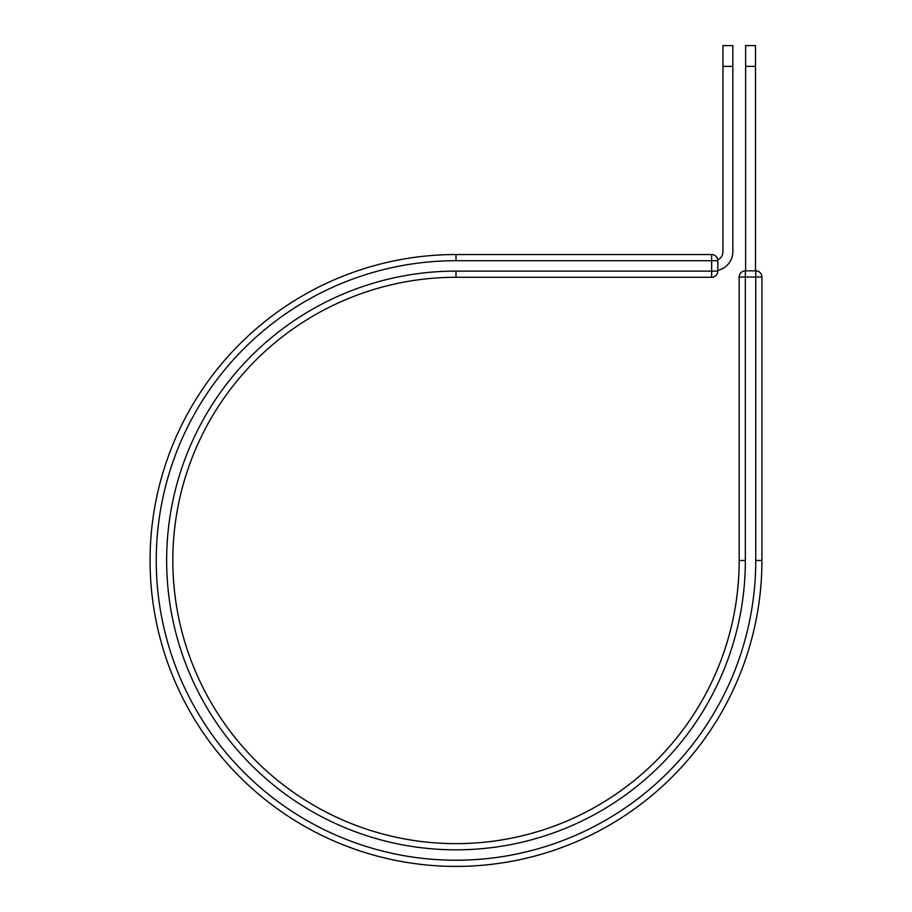 <?xml version="1.0" encoding="UTF-8"?>
<svg xmlns="http://www.w3.org/2000/svg" width="912" height="912" viewBox="0 0 912 912"><rect width="100%" height="100%" fill="white"/><g stroke="black" fill="none" stroke-linecap="round" stroke-linejoin="round"><path stroke-width="1.37" d="M732.849 66.359L722.954 66.359L722.954 45.6L732.849 45.6L732.849 251.575A19.277 19.277 0 0 1 717.812 270.385M722.954 66.359L722.954 251.575A9.394 9.394 0 0 1 717.767 259.977M717.812 260.707L717.812 271.115A6.179 6.179 0 0 1 711.634 277.294A6.179 6.179 0 0 0 717.812 271.115A6.179 6.179 0 0 1 711.634 277.294L711.634 254.528L456 254.528L456 260.707L717.812 260.707A6.179 6.179 0 0 0 711.634 254.528A6.179 6.179 0 0 1 717.812 260.707M717.812 271.115L456 271.115A289.355 289.355 0 0 0 166.645 560.47A289.355 289.355 0 0 0 456 849.824A289.355 289.355 0 0 0 745.355 560.47L739.176 560.47A283.176 283.176 0 0 1 456 843.646A283.176 283.176 0 0 1 172.824 560.47A283.176 283.176 0 0 1 456 277.294L711.634 277.294M456 260.707A299.752 299.752 0 0 0 156.248 560.47A299.752 299.752 0 0 0 456 860.221A299.752 299.752 0 0 0 755.752 560.47L761.93 560.47A305.93 305.93 0 0 1 456 866.4A305.93 305.93 0 0 1 150.07 560.47A305.93 305.93 0 0 1 456 254.528A305.93 305.93 0 0 0 150.07 560.47A305.93 305.93 0 0 0 456 866.4A305.93 305.93 0 0 0 761.93 560.47L761.93 277.031A6.179 6.179 0 0 0 755.752 270.853L755.752 277.031L739.176 277.031L739.176 560.47M745.355 560.47L745.355 270.853A6.179 6.179 0 0 0 739.176 277.031A6.179 6.179 0 0 1 745.355 270.853L755.752 270.853A6.179 6.179 0 0 1 761.93 277.031L755.752 277.031L755.752 560.47M755.501 66.359L745.617 66.359L745.617 45.6L755.501 45.6L755.501 270.853M745.617 270.853L745.617 66.359M456 271.115L456 277.294"/></g></svg>
